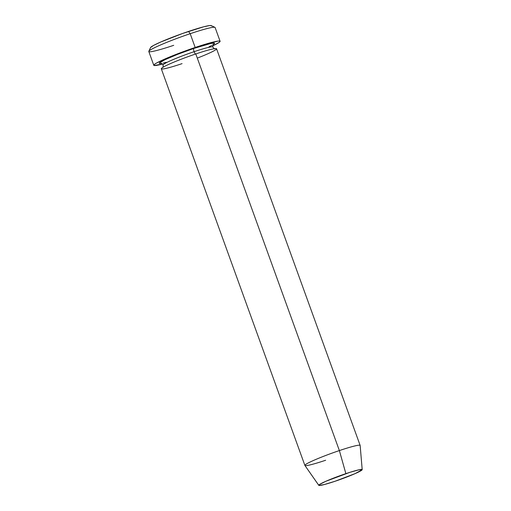 <?xml version="1.0" encoding="UTF-8"?>
<svg xmlns="http://www.w3.org/2000/svg" width="511" height="511" viewBox="0 0 511 511"><rect width="100%" height="100%" fill="white"/><g stroke="black" fill="none" stroke-linecap="round" stroke-linejoin="round"><path stroke-width="0.77" d="M173.721 45.319A35.259 2.766 -19.9 0 1 148.829 51.266A35.259 2.766 -19.9 0 1 190.188 33.7L188.502 31.433A32.321 2.536 160.1 0 0 150.592 47.536L153.543 45.441L160.665 42.043L182.612 33.471L203.595 26.815L209.638 25.55L211.056 25.556L211.318 25.991M194.11 51.681A2.938 0.805 71.4 0 1 193.803 48.443A29.383 2.306 -19.9 0 1 213.036 44.706L214.537 43.492L214.301 43.096L210.724 43.48L193.803 48.443A2.938 0.805 -108.6 0 0 194.11 51.681A26.444 2.076 -19.9 0 1 212.8 47.165A26.444 2.076 160.1 0 0 194.11 51.681A2.938 0.805 -108.6 0 0 195.732 53.981A2.938 0.805 71.4 0 1 194.11 51.681A26.444 2.076 160.1 0 0 163.073 64.91A26.444 2.076 -19.9 0 1 194.11 51.681M197.303 58.113A29.383 2.306 160.1 0 0 216.562 48.788A29.383 2.306 160.1 0 0 195.796 53.949A29.383 2.306 160.1 0 0 161.304 68.793L304.882 465.412A29.383 2.306 -19.9 0 1 339.368 450.574A29.383 2.306 160.1 0 0 304.901 465.457L318.8 485.341A23.084 1.814 -19.9 0 1 345.877 473.646L339.368 450.574L195.796 53.949L339.368 450.574A29.383 2.306 -19.9 0 1 360.14 445.413L216.562 48.788A29.383 2.306 160.1 0 0 195.796 53.949A29.383 2.306 160.1 0 0 162.159 67.803A29.383 2.306 160.1 0 0 182.069 63.632M362.197 469.628L360.146 445.458A29.383 2.306 160.1 0 0 339.368 450.574L345.877 473.646A23.084 1.814 -19.9 0 1 362.197 469.628A23.084 1.814 -19.9 0 1 335.095 481.253L354.979 473.671L362.171 469.756L359.169 469.75L349.875 472.336L325.992 481.221L319.452 484.53L318.992 485.45L324.319 484.543L335.095 481.253A23.084 1.814 -19.9 0 1 318.8 485.341M325.648 460.251A29.383 2.306 -19.9 0 1 304.882 465.412M220.094 41.276L215.105 27.505A35.259 2.766 160.1 0 0 190.188 33.7A35.259 2.766 160.1 0 0 148.803 51.509L153.785 65.28A35.259 2.766 -19.9 0 1 195.17 47.472L190.188 33.7L195.17 47.472A35.259 2.766 -19.9 0 1 220.094 41.276A35.259 2.766 -19.9 0 1 212.646 45.901L219.066 42.464L220.056 41.538L219.775 41.059L218.229 41.059L206.84 43.774L188.744 49.695L170.042 56.823L157.037 62.757L154.807 64.099L153.824 65.025L154.105 65.497L162.466 64.067A35.259 2.766 -19.9 0 1 153.785 65.28M211.861 45.383L209.05 46.801M166.362 62.316L163.156 63.077M161.399 63.396L159.579 63.466L159.343 63.07L164.829 59.761L177.771 54.268L193.803 48.443A29.383 2.306 -19.9 0 0 166.062 59.18A29.383 2.306 -19.9 0 0 161.399 63.396M190.188 33.7A35.259 2.766 -19.9 0 1 214.933 27.338L211.184 25.601A32.321 2.536 160.1 0 0 188.502 31.433L190.188 33.7M148.829 51.266L150.592 47.536M213.247 44.444C212.934 44.182 212.787 45.045 212.8 47.031C214.064 48.571 214.729 49.145 214.805 48.743M161.067 63.332C161.502 63.14 162.166 63.709 163.073 65.038C163.226 66.634 163.073 67.497 162.626 67.631"/></g></svg>
